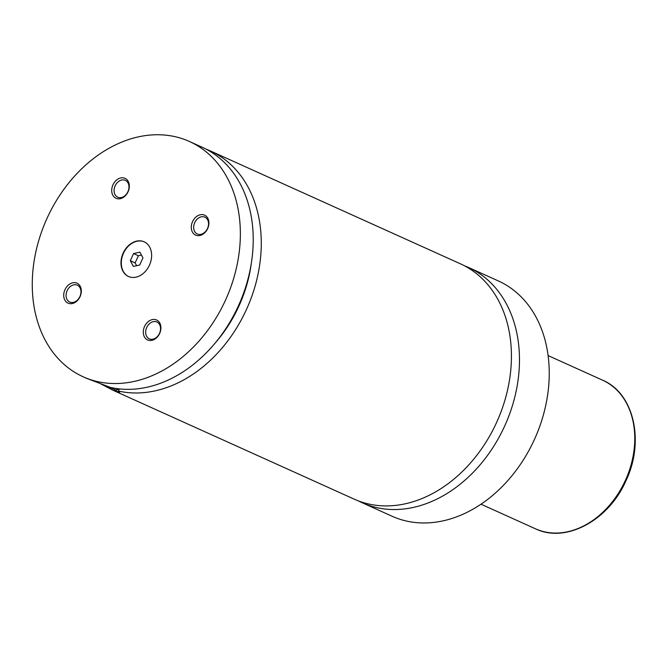 <?xml version="1.0" encoding="UTF-8"?>
<svg xmlns="http://www.w3.org/2000/svg" width="668" height="668" viewBox="0 0 668 668"><rect width="100%" height="100%" fill="white"/><g stroke="black" fill="none" stroke-linecap="round" stroke-linejoin="round"><path stroke-width="1" d="M358.34 500.875A129.099 98.163 -65.7 0 0 362.306 502.804A129.099 98.163 -65.7 0 0 504.524 426.359A129.099 98.163 -65.7 0 0 468.544 267.484A129.099 98.163 -65.7 0 0 464.469 265.789M119.405 388.901L118.428 391.039L119.672 392.233L112.942 390.237L354.265 499.18A129.099 98.163 -65.7 0 0 496.85 421.9A129.099 98.163 -65.7 0 0 460.494 263.852L210.337 150.926A129.099 98.163 -65.7 0 0 206.262 149.223M149.44 265.213A19.021 14.471 -65.7 0 0 144.138 241.808A19.021 14.471 -65.7 0 0 123.179 253.072A19.021 14.471 -65.7 0 0 128.481 276.485A19.021 14.471 -65.7 0 0 149.44 265.213M144.296 241.874A19.021 14.471 -65.7 0 0 123.496 253.214A19.021 14.471 -65.7 0 0 128.64 276.552M114.954 388.3L117.885 389.594L118.261 388.776M117.885 389.594L116.09 390.262L106.579 385.987M189.428 141.482A129.099 98.163 -65.7 0 0 47.211 217.935A129.099 98.163 -65.7 0 0 83.191 376.802A129.099 98.163 -65.7 0 0 225.408 300.358A129.099 98.163 -65.7 0 0 189.428 141.482L202.295 147.294A129.099 98.163 -65.7 0 1 242.459 296.191A129.099 98.163 -65.7 0 1 110.387 387.415L86.59 378.339M112.942 390.237L100.851 383.933M128.064 191.808A10.938 8.317 -65.7 0 0 125.075 178.373A10.938 8.317 -65.7 0 0 112.967 184.827A10.938 8.317 -65.7 0 0 115.965 198.262A10.938 8.317 -65.7 0 0 128.064 191.808M115.147 185.821A9.243 7.031 -65.7 0 0 117.718 197.194A9.243 7.031 -65.7 0 0 127.897 191.724A9.243 7.031 -65.7 0 0 125.325 180.352A9.243 7.031 -65.7 0 0 115.147 185.821M80.068 296.65A10.938 8.317 -65.7 0 0 77.07 283.215A10.938 8.317 -65.7 0 0 64.971 289.67A10.938 8.317 -65.7 0 0 67.961 303.105A10.938 8.317 -65.7 0 0 80.068 296.65M67.142 290.663A9.243 7.031 -65.7 0 0 69.722 302.036A9.243 7.031 -65.7 0 0 79.901 296.567A9.243 7.031 -65.7 0 0 77.321 285.194A9.243 7.031 -65.7 0 0 67.142 290.663M159.652 333.457A10.938 8.317 -65.7 0 0 156.654 320.022A10.938 8.317 -65.7 0 0 144.547 326.477A10.938 8.317 -65.7 0 0 147.544 339.912A10.938 8.317 -65.7 0 0 159.652 333.457M146.726 327.47A9.243 7.031 -65.7 0 0 149.306 338.843A9.243 7.031 -65.7 0 0 159.485 333.374A9.243 7.031 -65.7 0 0 156.905 322.001A9.243 7.031 -65.7 0 0 146.726 327.47M207.648 228.623A10.938 8.317 -65.7 0 0 204.65 215.179A10.938 8.317 -65.7 0 0 192.551 221.634A10.938 8.317 -65.7 0 0 195.549 235.078A10.938 8.317 -65.7 0 0 207.648 228.623M194.73 222.636A9.243 7.031 -65.7 0 0 197.302 234A9.243 7.031 -65.7 0 0 207.481 228.531A9.243 7.031 -65.7 0 0 204.909 217.158A9.243 7.031 -65.7 0 0 194.73 222.636M362.306 502.804L392.074 516.239A129.099 98.163 -65.7 0 0 534.283 439.795A129.099 98.163 -65.7 0 0 498.303 280.919L468.544 267.484M118.428 391.039A129.099 98.163 -65.7 0 0 250.508 299.823A129.099 98.163 -65.7 0 0 210.337 150.926M215.68 342.433A118.228 89.896 -65.7 0 0 251.277 263.584M130.31 260.687L133.366 266.423L139.687 265.021L142.952 257.89L139.896 252.153L133.575 253.556L130.31 260.687L135.136 262.866L136.639 265.697M141.441 255.059L138.401 255.735L135.136 262.866M138.401 255.735L133.575 253.556M535.511 528.814A81.538 61.999 -65.7 0 0 625.332 480.526A81.538 61.999 -65.7 0 0 602.611 380.192C634.041 393.243 644.829 441.59 625.924 480.793C608.748 520.339 565.813 543.602 535.511 528.814L481.01 504.206M602.611 380.192L548.102 355.585M87.224 378.622L83.191 376.802"/></g></svg>
